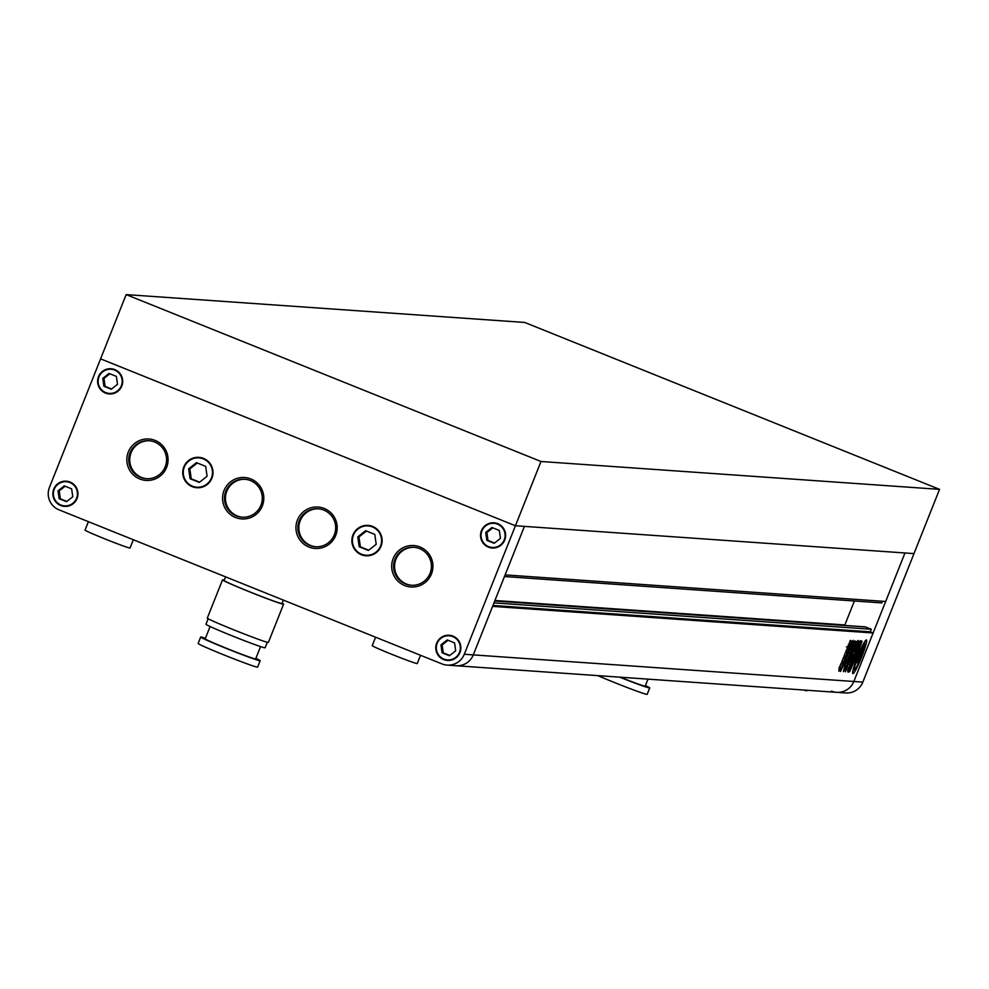 <?xml version="1.0" encoding="UTF-8"?>
<svg xmlns="http://www.w3.org/2000/svg" width="989" height="989" viewBox="0 0 989 989"><rect width="100%" height="100%" fill="white"/><g stroke="black" fill="none" stroke-linecap="round" stroke-linejoin="round"><path stroke-width="1.48" d="M939.55 489.357L524.714 322.451L126.159 294.598L100.594 358.859L515.417 525.752L913.984 553.605L939.55 489.357L540.995 461.492L515.417 525.752L100.594 358.859L49.45 487.367A17.295 17.184 94 0 0 59.019 509.842L441.935 663.903A17.295 17.184 94 0 0 464.286 654.261L515.417 525.752L904.972 552.975L885.674 601.485L505.119 574.893L524.43 526.383L473.286 654.891L492.596 606.381L873.139 632.972L853.841 681.483A17.295 17.184 94 0 1 836.669 692.325A17.295 17.184 -86 0 0 853.841 681.483L904.972 552.975L913.984 553.605L862.841 682.113A17.295 17.184 94 0 1 845.682 692.955L836.669 692.325A17.295 17.184 -86 0 1 831.489 691.126M126.159 294.598L540.995 461.492M861.691 656.943A18.161 1.966 111.9 0 0 866.413 639.945A18.161 1.966 111.9 0 0 857.587 656.647A18.161 1.966 111.9 0 0 852.852 673.645A18.161 1.966 111.9 0 0 861.691 656.943M864.337 643.95A18.161 1.966 111.9 0 0 864.93 641.329M859.453 655.299L859.243 655.769A7.504 0.816 111.9 0 1 861.543 651.887L857.315 662.519L855.522 662.111M861.06 648.549L861.592 648.759A13.673 1.471 111.9 0 0 858.093 656.684A13.673 1.471 111.9 0 0 856.054 662.21A5.736 0.618 111.9 0 0 856.981 660.034L858.959 655.039L857.76 659.156L859.762 655.423M847.4 652.406L845.793 656.449L843.988 656.325L845.607 652.27L847.4 652.406M841.256 668.329L838.87 671.247L839.117 668.181L840.984 663.508L843.123 663.656L841.256 668.329L839.154 667.649M859.231 643.085L855.238 654.743L847.598 671.061L852.506 657.537L855.398 652.48L854.768 652.431L855.485 649.736L858.205 642.924L859.305 641.169L857.71 646.917L856.684 646.744M857.71 646.917L860.554 640.662L859.787 643.32M854.063 660.182L850.441 669.281L848.958 672.075L847.87 672.001L852.246 660.059L853.705 657.339L854.793 657.413L854.063 660.182L852.469 659.539L853.26 660.343L852.37 661.567L853.26 660.343L852.147 659.935M848.364 653.358L852.506 642.702L853.136 640.291L851.764 642.652L840.502 671.444L846.72 658.13L848.364 653.358L847.622 653.061M845.311 671.803L848.698 662.902L845.311 671.803M851.752 651.232L852.506 651.541C854.916 645.088 854.348 645.681 850.775 653.321L844.68 666.042L843.382 671.63L846.572 666.141L854.236 646.361M848.537 660.368L847.969 659.601M850.478 653.531L848.488 657.673L852.469 646.744L850.478 653.531L849.687 653.222M860.022 643.097L860.615 643.332L858.947 647.882L862.062 641.416L857.512 653.63M856.35 652.332L857.401 652.752L855.72 657.932L849.823 671.42M850.07 670.641L855.077 655.781M855.374 654.792L859.948 643.295L861.32 640.785L860.615 643.332M858.947 647.882L858.18 647.733M852.815 646.781L853.507 647.066L854.78 644.989L853.655 649.464L848.747 662.049M853.507 647.066L852.864 646.583M853.631 649.513L858.007 640.476L856.363 642.677L856.511 641.49L854.397 641.342L852.122 646.373M856.931 642.232L856.363 642.677L856.511 641.49M854.187 649.736L849.477 662.098M843.555 662.074L841.763 661.938L843.37 657.895L845.162 658.019L843.555 662.074L841.787 661.418M851.863 641.008L847.647 651.603L845.978 651.491L850.206 640.884L851.863 641.008M464.286 654.261L473.286 654.891A17.295 17.184 -86 0 1 456.127 665.721A17.295 17.184 -86 0 0 473.286 654.891L862.841 682.113M492.967 605.453L870.271 631.823L873.139 632.972M493.981 602.882L871.297 629.251L870.271 631.823M864.918 626.89A1.038 1.026 94 0 1 865.548 626.939L871.297 629.251M854.397 600.991L844.866 624.949A1.038 1.026 -86 0 0 844.791 625.431M504.464 576.538L881.78 602.907L882.423 601.263M846.028 669.133L846.671 669.392M847.758 660.046L846.93 659.725M844.668 665.473L847.264 659.75M844.655 665.523L846.09 666.104M845.051 666.561L845.731 666.833M844.037 669.12L844.717 669.392M847.969 652.196L848.624 652.456M852.37 661.567L851.752 661.32L850.936 663.396L851.888 663.78L851.393 665.028L851.888 663.78L850.317 663.137M850.392 664.756L849.563 666.833L850.528 667.216L849.638 668.44L850.528 667.216M848.043 667.798L850.441 669.281M847.808 671.618L848.958 672.075M848.475 669.553L848.846 668.651M852.246 660.071L852.864 660.318M850.379 664.756L851.01 665.004M850.874 663.495L851.504 663.755M849.514 666.932L850.132 667.192M858.736 648.314L859.466 648.611M855.918 652.987L857.908 647.98L859.478 648.623M856.301 652.468L856.944 652.728M855.72 653.927L856.363 654.186M853.989 654.236L855.238 654.743M853.47 655.25L854.743 655.756M853.42 655.361L854.348 655.732M854.632 652.171L855.398 652.48M857.315 642.331L858.909 642.974M852.914 646.41L853.705 646.732M852.58 645.162L853.186 644.346L854.78 644.989M856.363 642.677L854.768 642.034L854.916 640.847M856.301 643.332L857.129 643.666M854.669 644.939L855.51 643.085M850.985 656.004L851.603 656.251M850.775 656.511L851.455 656.783M839.142 667.686L840.625 668.28M839.537 668.7L840.279 669.009M839.661 667.686L841.528 663.013M841.96 661.431L843.568 657.376M845.805 651.763L844.198 655.806L845.793 656.449M850.268 640.365L849.39 643.406L850.985 644.049M849.39 643.406L848.649 645.273M847.808 647.375L849.168 648.599M847.573 647.956L846.052 650.96L847.647 651.603M848.797 647.523L849.551 645.644L848.797 645.594L848.043 647.474L848.797 647.523M847.363 647.189L848.043 647.474M861.592 648.759L858.959 655.039M857.512 662.259L858.341 662.593L857.401 662.531L861.629 651.887A7.504 0.816 111.9 0 1 861.642 651.899A7.504 0.816 111.9 0 1 860.813 655.868L861.468 654.458A10.397 1.125 111.9 0 0 862.198 650.886A8.246 0.89 111.9 0 0 864.769 645.965A13.673 1.471 111.9 0 0 864.745 644.111A13.673 1.471 111.9 0 0 863.174 645.854A8.246 0.89 111.9 0 0 861.79 650.861A10.397 1.125 111.9 0 0 859.713 654.335L859.354 655.151M862.507 645.582L863.174 645.854M861.11 650.577L861.79 650.861M856.128 662.037L857.315 662.519M854.681 664.546L855.238 664.769A9.297 1.001 111.9 0 0 856.375 662.457M855.238 664.769A13.673 1.471 111.9 0 0 854.533 669.479A13.673 1.471 111.9 0 0 857.624 664.929A9.297 1.001 111.9 0 1 858.341 662.593M857.636 661.925L858.835 662.407A13.673 1.471 111.9 0 0 864.003 648.932L863.471 648.722M862.42 650.577L864.003 648.932M861.258 655.077L863.001 650.811M861.629 655.237L859.651 660.219A5.736 0.618 111.9 0 0 858.835 662.407M852.741 671.618A18.161 1.966 111.9 0 0 854.137 669.318M803.785 690.025A24.218 0.841 21.7 0 0 806.628 690.817A24.218 0.841 21.7 0 0 806.789 690.779A24.218 0.841 21.7 0 0 806.69 690.643M645.434 685.6A32.007 1.113 -158.3 0 1 649.724 687.936A32.007 1.113 -158.3 0 1 649.501 687.973A32.007 1.113 -158.3 0 1 619.633 677.156M647.029 694.179A32.007 1.113 -158.3 0 1 647.165 694.352A32.007 1.113 -158.3 0 1 646.942 694.402A32.007 1.113 -158.3 0 1 628.027 687.85A32.007 1.113 -158.3 0 1 597.813 675.623M645.112 685.983A27.16 0.94 -158.3 0 1 645.224 686.143A27.16 0.94 -158.3 0 1 645.038 686.181A27.16 0.94 -158.3 0 1 620.19 677.193M417.135 663.421A24.218 0.841 -158.3 0 1 417.234 663.557A24.218 0.841 -158.3 0 1 417.074 663.582A24.218 0.841 -158.3 0 1 393.214 654.891A24.218 0.841 -158.3 0 1 372.235 645.644A24.218 0.841 -158.3 0 1 372.396 645.607M129.955 547.869A24.218 0.841 -158.3 0 1 130.041 548.005A24.218 0.841 -158.3 0 1 129.88 548.042A24.218 0.841 -158.3 0 1 106.021 539.351A24.218 0.841 -158.3 0 1 85.042 530.104A24.218 0.841 -158.3 0 1 85.202 530.067M453.506 659.342A12.115 12.029 94 0 1 448.66 659.997L447.485 659.923A12.115 12.029 94 0 1 437.163 643.345A12.115 12.029 94 0 1 449.167 635.766A12.115 12.029 94 0 1 459.489 652.332A12.115 12.029 94 0 1 447.485 659.923M373.137 554.483A14.699 14.612 94 0 1 367.142 555.323L365.967 555.249A14.699 14.612 94 0 1 353.432 535.123A14.699 14.612 94 0 1 368.019 525.913A14.699 14.612 94 0 1 380.555 546.039A14.699 14.612 94 0 1 365.967 555.249M498.258 546.892A12.115 12.029 94 0 1 493.4 547.56L492.225 547.473A12.115 12.029 94 0 1 481.903 530.908A12.115 12.029 94 0 1 493.919 523.317A12.115 12.029 94 0 1 504.242 539.895A12.115 12.029 94 0 1 492.225 547.473M115.33 392.831A12.115 12.029 94 0 1 110.484 393.498L109.309 393.412A12.115 12.029 94 0 1 98.987 376.846A12.115 12.029 94 0 1 110.991 369.256A12.115 12.029 94 0 1 121.326 385.834A12.115 12.029 94 0 1 109.309 393.412M70.59 505.28A12.115 12.029 94 0 1 65.731 505.948L64.557 505.861A12.115 12.029 94 0 1 54.234 489.283A12.115 12.029 94 0 1 66.251 481.705A12.115 12.029 94 0 1 76.573 498.271A12.115 12.029 94 0 1 64.557 505.861M204.018 486.44A14.699 14.612 94 0 1 198.023 487.28L196.848 487.206A14.699 14.612 94 0 1 184.313 467.08A14.699 14.612 94 0 1 198.9 457.87A14.699 14.612 94 0 1 211.436 477.996A14.699 14.612 94 0 1 196.848 487.206M205.415 638.288A32.007 1.113 21.7 0 0 200.915 637.003A32.007 1.113 21.7 0 0 200.693 637.04A32.007 1.113 21.7 0 0 228.41 649.266A32.007 1.113 21.7 0 0 259.946 660.751A32.007 1.113 21.7 0 0 260.169 660.701A32.007 1.113 21.7 0 0 255.879 658.365M198.356 643.419A32.007 1.113 21.7 0 0 198.134 643.468A32.007 1.113 21.7 0 0 225.851 655.682A32.007 1.113 21.7 0 0 257.387 667.179A32.007 1.113 21.7 0 0 257.61 667.13A32.007 1.113 21.7 0 0 257.474 666.945M205.378 638.795A27.16 0.94 21.7 0 0 205.193 638.832A27.16 0.94 21.7 0 0 228.719 649.204A27.16 0.94 21.7 0 0 255.483 658.946A27.16 0.94 21.7 0 0 255.669 658.909A27.16 0.94 21.7 0 0 255.558 658.761M206.182 624.207A31.833 1.1 21.7 0 0 205.972 624.257A31.833 1.1 21.7 0 0 233.54 636.409A31.833 1.1 21.7 0 0 264.904 647.832A31.833 1.1 21.7 0 0 265.114 647.795A31.833 1.1 21.7 0 0 264.99 647.61M224.256 580.16A32.872 1.137 21.7 0 0 222.748 579.814A32.872 1.137 21.7 0 0 222.525 579.851A32.872 1.137 21.7 0 0 250.983 592.411A32.872 1.137 21.7 0 0 283.373 604.205A32.872 1.137 21.7 0 0 283.596 604.155A32.872 1.137 21.7 0 0 282.125 603.179M207.529 618.038A32.872 1.137 21.7 0 0 207.307 618.088A32.872 1.137 21.7 0 0 235.765 630.636A32.872 1.137 21.7 0 0 268.155 642.43A32.872 1.137 21.7 0 0 268.378 642.393A32.872 1.137 21.7 0 0 268.254 642.207M224.342 580.456A31.141 1.076 21.7 0 0 224.132 580.494A31.141 1.076 21.7 0 0 251.095 592.386A31.141 1.076 21.7 0 0 281.778 603.562A31.141 1.076 21.7 0 0 281.989 603.525A31.141 1.076 21.7 0 0 281.865 603.339M431.451 573.966A20.757 20.621 -86 0 0 419.979 546.979A20.757 20.621 -86 0 0 393.165 558.562A20.757 20.621 -86 0 0 404.637 585.537A20.757 20.621 -86 0 0 431.451 573.966M394.945 559.218A19.026 18.902 94 0 1 413.822 547.288A19.026 18.902 94 0 1 430.054 573.336A19.026 18.902 94 0 1 411.177 585.253A19.026 18.902 94 0 1 394.945 559.218M335.716 535.445A20.757 20.621 -86 0 0 324.244 508.47A20.757 20.621 -86 0 0 297.429 520.041A20.757 20.621 -86 0 0 308.902 547.028A20.757 20.621 -86 0 0 335.716 535.445M299.222 520.696A19.026 18.902 94 0 1 318.099 508.779A19.026 18.902 94 0 1 334.319 534.826A19.026 18.902 94 0 1 315.442 546.744A19.026 18.902 94 0 1 299.222 520.696M262.332 505.923A20.757 20.621 -86 0 0 250.847 478.948A20.757 20.621 -86 0 0 224.033 490.519A20.757 20.621 -86 0 0 235.506 517.494A20.757 20.621 -86 0 0 262.332 505.923M225.826 491.174A19.026 18.902 94 0 1 244.703 479.245A19.026 18.902 94 0 1 260.923 505.292A19.026 18.902 94 0 1 242.045 517.21A19.026 18.902 94 0 1 225.826 491.174M166.597 467.401A20.757 20.621 -86 0 0 155.125 440.426A20.757 20.621 -86 0 0 128.31 451.998A20.757 20.621 -86 0 0 139.783 478.985A20.757 20.621 -86 0 0 166.597 467.401M130.091 452.653A19.026 18.902 94 0 1 148.968 440.735A19.026 18.902 94 0 1 165.2 466.783A19.026 18.902 94 0 1 146.323 478.701A19.026 18.902 94 0 1 130.091 452.653M146.805 478.725A19.026 18.902 94 0 1 131.08 452.727A19.026 18.902 94 0 1 149.463 440.773M242.54 517.247A19.026 18.902 94 0 1 226.802 491.236A19.026 18.902 94 0 1 245.198 479.294M315.936 546.769A19.026 18.902 94 0 1 300.199 520.77A19.026 18.902 94 0 1 318.582 508.816M411.659 585.29A19.026 18.902 94 0 1 395.934 559.279A19.026 18.902 94 0 1 414.317 547.337M352.962 534.925A15.218 15.119 94 0 1 368.056 525.394A15.218 15.119 94 0 1 381.037 546.225A15.218 15.119 94 0 1 365.93 555.769A15.218 15.119 94 0 1 352.962 534.925M368.65 525.443A15.218 15.119 -86 0 0 362.023 526.754M183.83 466.882A15.218 15.119 94 0 1 198.937 457.351A15.218 15.119 94 0 1 211.918 478.182A15.218 15.119 94 0 1 196.811 487.725A15.218 15.119 94 0 1 183.83 466.882M199.518 457.4A15.218 15.119 -86 0 0 192.904 458.711M53.752 489.098A12.634 12.548 94 0 1 66.288 481.186A12.634 12.548 94 0 1 77.055 498.468A12.634 12.548 94 0 1 64.52 506.38A12.634 12.548 94 0 1 53.752 489.098M66.869 481.235A12.634 12.548 -86 0 0 61.392 482.372M436.681 643.159A12.634 12.548 94 0 1 449.204 635.247A12.634 12.548 94 0 1 459.972 652.53A12.634 12.548 94 0 1 447.448 660.442A12.634 12.548 94 0 1 436.681 643.159M449.797 635.297A12.634 12.548 -86 0 0 444.321 636.421M481.42 530.71A12.634 12.548 94 0 1 493.956 522.798A12.634 12.548 94 0 1 504.724 540.081A12.634 12.548 94 0 1 492.188 547.993A12.634 12.548 94 0 1 481.42 530.71M494.537 522.847A12.634 12.548 -86 0 0 489.061 523.985M98.504 376.648A12.634 12.548 94 0 1 111.028 368.736A12.634 12.548 94 0 1 121.795 386.019A12.634 12.548 94 0 1 109.272 393.931A12.634 12.548 94 0 1 98.504 376.648M111.621 368.798A12.634 12.548 -86 0 0 106.144 369.923M104.599 392.089A12.634 12.548 -86 0 0 109.866 393.968M487.515 546.138A12.634 12.548 -86 0 0 492.782 548.017M442.775 658.587A12.634 12.548 -86 0 0 448.029 660.467M59.847 504.526A12.634 12.548 -86 0 0 65.113 506.405M191.025 485.537A15.218 15.119 -86 0 0 197.404 487.75M360.157 553.58A15.218 15.119 -86 0 0 366.523 555.793M368.019 525.913L369.194 525.987A14.699 14.612 94 0 1 375.016 527.669M198.9 457.87L200.075 457.944A14.699 14.612 94 0 1 205.897 459.625M66.251 481.705L67.425 481.779A12.115 12.029 94 0 1 72.135 483.114M449.167 635.766L450.341 635.84A12.115 12.029 94 0 1 455.051 637.176M493.919 523.317L495.093 523.404A12.115 12.029 94 0 1 499.804 524.726M110.991 369.256L112.165 369.342A12.115 12.029 94 0 1 116.887 370.677M196.465 462.654L205.675 466.363L207.084 476.241L199.284 482.422L190.073 478.713L188.664 468.835L196.465 462.654M197.318 462.988L189.839 468.91L191.248 478.8L190.073 478.713M191.248 478.8L199.605 482.162M189.839 468.91L188.664 468.835M64.273 485.871L71.641 488.838L72.778 496.75L66.535 501.695L59.167 498.728L58.03 490.816L64.273 485.871M65.126 486.217L59.216 490.903L60.341 498.802L59.167 498.728M60.341 498.802L66.856 501.435M59.216 490.903L58.03 490.816M102.782 378.367L109.025 373.434L116.393 376.389L117.518 384.301L111.275 389.246L103.907 386.279L102.782 378.367L103.956 378.453L105.081 386.365L103.907 386.279M109.878 373.768L103.956 378.453M105.081 386.365L111.609 388.986M494.203 543.307L486.835 540.34L485.71 532.428L491.941 527.483L499.321 530.45L500.446 538.362L494.203 543.307M492.794 527.829L486.885 532.515L485.71 532.428M486.885 532.515L488.01 540.427L486.835 540.34M488.01 540.427L494.525 543.048M376.203 544.284L368.403 550.465L359.192 546.756L357.783 536.866L365.584 530.697L374.794 534.394L376.203 544.284M366.437 531.031L358.958 536.953L360.367 546.843L359.192 546.756M360.367 546.843L368.736 550.205M358.958 536.953L357.783 536.866M455.694 650.799L449.451 655.744L442.083 652.777L440.958 644.877L447.201 639.932L454.569 642.899L455.694 650.799M448.042 640.279L442.132 644.952L443.257 652.864L442.083 652.777M443.257 652.864L449.785 655.484M442.132 644.952L440.958 644.877M494.723 601.015L865.548 626.939M494.933 600.496L844.866 624.949M844.977 665.498L846.572 666.141M845.756 657.734L846.72 658.13M851.85 642.442L852.506 642.702M854.162 648.079L854.842 648.351M848.105 645.322L848.797 645.594M858.501 659.762L859.651 660.219M447.115 665.103L836.669 692.325M494.747 600.966L865.239 626.865M850.997 665.004L849.403 664.361M855.844 652.122L857.438 652.765M857.055 647.783L858.65 648.425M855.485 647.362L857.08 648.005M853.013 645.409L851.418 644.766M854.644 642.739L856.239 643.382M848.03 647.461L846.436 646.818M863.545 643.629L864.745 644.111M853.334 668.997L854.533 669.479M648.005 679.134L645.224 686.143M649.724 687.936L647.165 694.352M372.235 645.644L375.585 637.213M85.042 530.104L88.404 521.673M260.169 660.701L257.61 667.13M260.564 646.596L255.669 658.909M267.314 642.269L265.114 647.795M283.596 604.155L268.378 642.393M283.349 600.1L281.989 603.525M225.579 576.859L224.132 580.494M222.525 579.851L207.307 618.088M208.16 618.731L205.972 624.257M210.101 626.519L205.193 638.832M200.693 637.04L198.134 643.468M130.041 548.005L133.33 539.747M417.234 663.557L420.523 655.287"/></g></svg>
